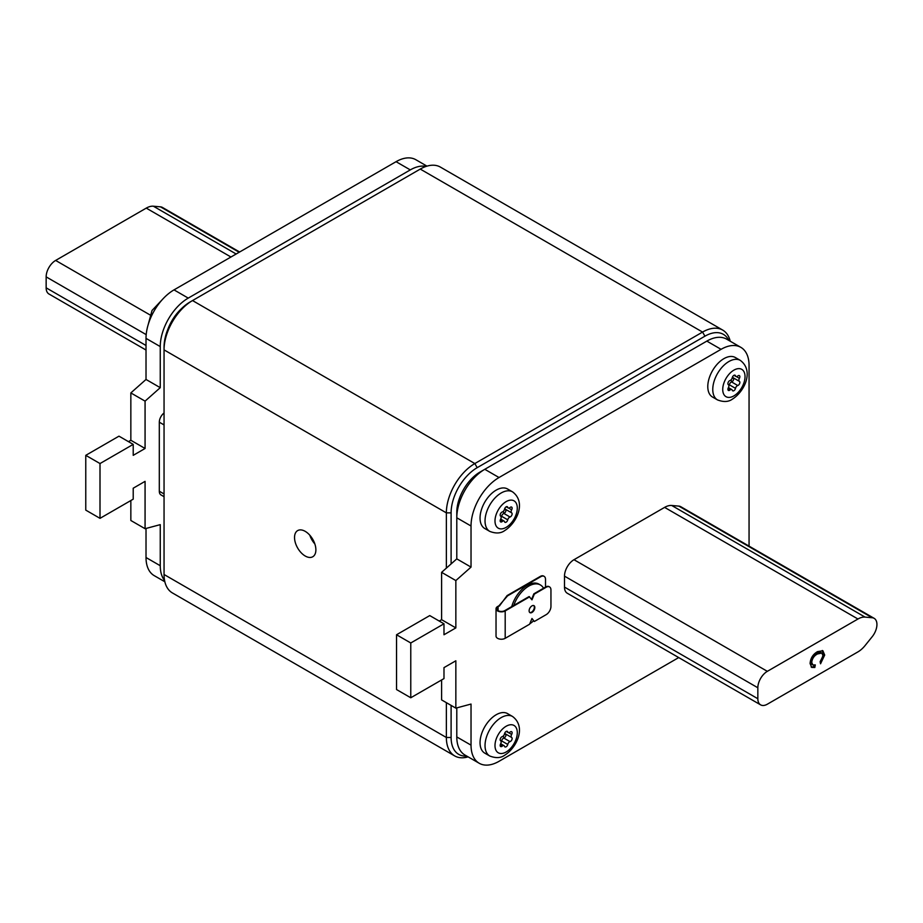 <?xml version="1.0" encoding="UTF-8"?>
<svg xmlns="http://www.w3.org/2000/svg" width="923" height="923" viewBox="0 0 923 923"><rect width="100%" height="100%" fill="white"/><g stroke="black" fill="none" stroke-linecap="round" stroke-linejoin="round"><path stroke-width="1.38" d="M533.725 605.569A4.027 2.319 -60 0 1 534.059 608.845A4.027 2.319 -60 0 1 531.498 612.18A4.027 2.319 -60 0 1 529.733 612.491M531.971 612.457A4.027 2.319 -60 0 1 529.952 612.653A4.027 2.319 -60 0 1 529.341 609.422A4.027 2.319 -60 0 1 531.971 605.88A4.027 2.319 -60 0 1 533.979 605.673A4.027 2.319 -60 0 1 534.602 608.903A4.027 2.319 -60 0 1 531.971 612.457M545.516 587.097L545.516 579.425A6.715 3.877 120 0 0 544.132 576.356A6.715 3.877 120 0 0 540.774 576.69L507.558 595.866L498.074 606.815A4.696 2.711 0 0 0 496.701 608.742A4.696 2.711 0 0 0 499.597 611.245A4.696 2.711 0 0 0 504.719 610.657L529.121 596.558L531.971 599.846L534.336 594.1L546.197 587.247A6.715 3.877 -60 0 1 549.554 586.913A6.715 3.877 -60 0 1 550.95 589.993L550.95 606.423A6.715 3.877 -60 0 1 546.197 614.637L534.336 621.491L531.971 618.479L529.594 624.225L505.193 638.324A5.365 3.104 180 0 1 499.343 638.993A5.365 3.104 180 0 1 496.032 636.132L496.032 608.742A5.365 3.104 0 0 0 499.343 611.603A5.365 3.104 0 0 0 505.193 610.922L529.594 596.835M531.579 599.362L533.863 593.824L545.724 586.97A6.715 3.877 -60 0 1 549.081 586.647A6.715 3.877 -60 0 1 549.312 586.797M534.336 621.491L531.879 618.698M543.889 576.229A6.715 3.877 120 0 0 543.659 576.079A6.715 3.877 120 0 0 540.301 576.413L507.085 595.589L499.343 606.088M498.87 605.811L497.601 606.549A5.365 3.104 0 0 0 496.032 608.742M564.495 587.097A13.418 7.753 120 0 0 567.276 593.235L760.621 704.86A13.418 7.753 120 0 0 767.336 704.203L857.952 651.88A20.133 11.618 -60 0 0 865.07 645.569L872.189 636.72A13.418 7.753 -60 0 0 874.15 618.341A13.418 7.753 -60 0 0 872.189 617.741L865.07 617.106A20.133 11.618 -60 0 0 857.952 619.01L767.336 671.333A13.418 7.753 120 0 0 757.841 687.762L564.495 576.137L564.495 587.097L757.841 698.723L757.841 687.762M874.15 618.341L680.805 506.715A13.418 7.753 -60 0 0 678.843 506.116L671.725 505.481A20.133 11.618 -60 0 0 664.606 507.385L573.991 559.707A13.418 7.753 120 0 0 564.495 576.137M749.061 546.128L749.061 365.485A39.585 22.856 120 0 0 740.869 347.36A39.585 22.856 120 0 0 721.071 349.321L499.02 477.526A39.585 22.856 120 0 0 471.03 526.006L456.793 517.791A39.585 22.856 -60 0 1 484.794 469.299L499.02 477.526M410.77 642.973L410.77 697.765L396.544 689.55L396.544 634.759L410.77 642.973L443.986 623.798L443.986 634.759L455.847 627.905L455.847 580.567L471.03 567.103L471.03 526.006M471.03 745.149A39.585 22.856 120 0 0 479.233 763.275L464.996 755.06A39.585 22.856 -60 0 1 456.793 736.935L471.03 745.149L471.03 704.064L455.847 708.137L455.847 660.787L443.986 667.629L443.986 678.59L410.77 697.765M479.233 763.275A39.585 22.856 120 0 0 499.02 761.313L678.705 657.58M712.51 397.028A22.81 13.176 -60 0 1 709.014 378.742A22.81 13.176 -60 0 1 723.92 358.643A22.81 13.176 -60 0 1 735.319 357.513L740.304 360.385A22.81 13.176 -60 0 0 728.905 361.516A22.81 13.176 -60 0 0 713.998 381.614A22.81 13.176 -60 0 0 717.494 399.901L712.51 397.028M484.771 753.133A22.81 13.176 -60 0 1 481.275 734.846A22.81 13.176 -60 0 1 496.182 714.748A22.81 13.176 -60 0 1 507.581 713.617L512.565 716.49A22.81 13.176 -60 0 0 501.154 717.621A22.81 13.176 -60 0 0 486.259 737.731A22.81 13.176 -60 0 0 489.755 756.006L484.771 753.133M484.771 528.51A22.81 13.176 -60 0 1 481.275 510.223A22.81 13.176 -60 0 1 496.182 490.125A22.81 13.176 -60 0 1 507.581 488.994L512.565 491.867A22.81 13.176 -60 0 0 501.154 492.997A22.81 13.176 -60 0 0 486.259 513.107A22.81 13.176 -60 0 0 489.755 531.383L484.771 528.51M439.244 621.064L441.609 619.691L441.609 572.341L456.793 558.876L456.793 512.311A32.882 18.979 -60 0 1 480.041 472.045L480.387 472.241M721.071 349.321L706.833 341.106L484.794 469.299M706.833 341.106A39.585 22.856 -60 0 1 726.632 339.145L740.869 347.36M456.793 736.935L456.793 707.883M455.847 708.137L441.609 699.911L441.609 679.963M396.544 634.759L429.749 615.583L443.986 623.798M484.725 469.346L480.041 472.045M456.793 558.876L471.03 567.103M441.609 572.341L455.847 580.567M441.609 619.691L455.847 627.905M757.841 698.723A13.418 7.753 120 0 0 760.621 704.86M811.732 662.368L812.817 664.941L815.297 664.918L814.824 667.502L811.698 667.398L810.082 663.533C810.475 658.261 812.944 654.303 817.49 651.638L822.901 650.761L824.689 655.053L820.547 663.787L820.12 661.71L823.039 655.895L821.874 653.069L817.501 653.957C814.167 655.676 812.24 658.48 811.732 662.368L810.544 661.687L811.629 664.26L812.817 664.941M821.874 653.069L820.685 652.376L816.313 653.265L817.501 653.957M816.313 653.265C812.978 654.984 811.063 657.799 810.544 661.687M822.255 650.496L823.501 654.372L820.224 662.241M813.936 665.195L813.636 666.821L811.144 666.971M823.501 654.372L824.689 655.053M813.636 666.821L814.824 667.502M735.504 388.352A2.688 1.546 -60 0 1 737.315 385.722A2.688 1.546 -60 0 1 737.777 385.526A2.377 1.373 120 0 0 739.635 383.53A2.377 1.373 120 0 0 739.392 381.349A2.688 1.546 -60 0 1 739.392 378.326A2.377 1.373 120 0 0 739.369 375.615A2.377 1.373 120 0 0 738.169 375.73A2.377 1.373 120 0 0 737.777 376.019A2.688 1.546 -60 0 1 735.977 376.48A2.688 1.546 -60 0 1 735.504 375.811A2.377 1.373 120 0 0 735.077 375.234A2.377 1.373 120 0 0 733.877 375.349A2.377 1.373 120 0 0 732.262 377.68A2.688 1.546 -60 0 1 729.989 380.518A2.377 1.373 120 0 0 729.585 380.691A2.377 1.373 120 0 0 728.039 382.768A2.377 1.373 120 0 0 728.374 384.683A2.688 1.546 -60 0 1 728.374 387.718A2.377 1.373 120 0 0 728.397 390.417A2.377 1.373 120 0 0 729.989 390.014A2.688 1.546 -60 0 1 730.439 389.691A2.688 1.546 -60 0 1 731.789 389.564A2.688 1.546 -60 0 1 732.262 390.221A2.377 1.373 120 0 0 732.689 390.81A2.377 1.373 120 0 0 735.504 388.352L729.332 384.787A2.688 1.546 -60 0 1 731.154 382.157A2.688 1.546 -60 0 1 731.604 381.96A2.377 1.373 120 0 0 733.462 379.976A2.377 1.373 120 0 0 733.22 377.795A2.688 1.546 -60 0 1 732.7 376.596M728.905 385.883A2.377 1.373 120 0 0 729.332 384.787L728.443 384.729M507.754 744.457A2.688 1.546 -60 0 1 509.577 741.827A2.688 1.546 -60 0 1 510.027 741.63A2.377 1.373 120 0 0 511.896 739.646A2.377 1.373 120 0 0 511.654 737.465A2.688 1.546 -60 0 1 511.654 734.431A2.377 1.373 120 0 0 511.63 731.72A2.377 1.373 120 0 0 510.431 731.835A2.377 1.373 120 0 0 510.027 732.124A2.688 1.546 -60 0 1 508.238 732.585A2.688 1.546 -60 0 1 507.754 731.927A2.377 1.373 120 0 0 507.327 731.339A2.377 1.373 120 0 0 506.139 731.454A2.377 1.373 120 0 0 504.523 733.797A2.688 1.546 -60 0 1 502.25 736.623A2.377 1.373 120 0 0 501.847 736.796A2.377 1.373 120 0 0 500.301 738.873A2.377 1.373 120 0 0 500.635 740.788A2.688 1.546 -60 0 1 500.635 743.823A2.377 1.373 120 0 0 500.658 746.534A2.377 1.373 120 0 0 502.25 746.13A2.688 1.546 -60 0 1 502.7 745.807A2.688 1.546 -60 0 1 504.039 745.669A2.688 1.546 -60 0 1 504.523 746.326A2.377 1.373 120 0 0 504.95 746.915A2.377 1.373 120 0 0 507.754 744.457L501.593 740.904A2.688 1.546 -60 0 1 503.416 738.273A2.688 1.546 -60 0 1 503.866 738.065A2.377 1.373 120 0 0 505.723 736.081A2.377 1.373 120 0 0 505.481 733.9A2.688 1.546 -60 0 1 504.95 732.7M501.154 741.988A2.377 1.373 120 0 0 501.593 740.904L500.704 740.846M507.754 519.834A2.688 1.546 -60 0 1 509.577 517.203A2.688 1.546 -60 0 1 510.027 517.007A2.377 1.373 120 0 0 511.896 515.022A2.377 1.373 120 0 0 511.654 512.842A2.688 1.546 -60 0 1 511.654 509.808A2.377 1.373 120 0 0 511.63 507.096A2.377 1.373 120 0 0 510.431 507.212A2.377 1.373 120 0 0 510.027 507.5A2.688 1.546 -60 0 1 508.238 507.962A2.688 1.546 -60 0 1 507.754 507.304A2.377 1.373 120 0 0 507.327 506.715A2.377 1.373 120 0 0 506.139 506.831A2.377 1.373 120 0 0 504.523 509.173A2.688 1.546 -60 0 1 502.25 512A2.377 1.373 120 0 0 501.847 512.173A2.377 1.373 120 0 0 500.301 514.249A2.377 1.373 120 0 0 500.635 516.165A2.688 1.546 -60 0 1 500.635 519.199A2.377 1.373 120 0 0 500.658 521.91A2.377 1.373 120 0 0 502.25 521.507A2.688 1.546 -60 0 1 502.7 521.172A2.688 1.546 -60 0 1 504.039 521.045A2.688 1.546 -60 0 1 504.523 521.703A2.377 1.373 120 0 0 504.95 522.291A2.377 1.373 120 0 0 507.754 519.834L501.593 516.28A2.688 1.546 -60 0 1 503.416 513.649A2.688 1.546 -60 0 1 503.866 513.442A2.377 1.373 120 0 0 505.723 511.457A2.377 1.373 120 0 0 505.481 509.277A2.688 1.546 -60 0 1 504.95 508.077M501.154 517.365A2.377 1.373 120 0 0 501.593 516.28L500.704 516.222M451.105 705.391L451.105 737.489A36.908 21.31 120 0 0 466.738 756.064M728.847 340.425A36.908 21.31 120 0 0 704.941 336.18L477.203 467.661A36.908 21.31 120 0 0 451.105 512.865L451.105 563.93M468.123 756.86A40.254 23.248 -60 0 1 454.693 755.914A40.254 23.248 -60 0 1 446.363 737.489L446.363 702.657M446.363 568.141L446.363 512.865A40.254 23.248 -60 0 1 474.826 463.554L702.565 332.072A40.254 23.248 -60 0 1 722.697 330.076A40.254 23.248 -60 0 1 730.231 341.222M722.697 330.076L440.386 167.086A40.254 23.248 120 0 0 420.265 169.082L190.15 301.936A36.908 21.31 -60 0 0 164.052 347.129L164.052 574.498A40.254 23.248 120 0 0 172.393 592.924L454.693 755.914M477.203 467.661L474.826 463.554L192.526 300.563L190.15 301.936L192.526 300.563A40.254 23.248 120 0 0 164.052 349.875L446.363 512.865L451.105 512.865M164.052 496.689L160.971 494.913A8.053 4.65 -60 0 1 159.31 491.221L159.31 422.192A8.053 4.65 -60 0 1 164.052 412.973M164.052 424.926L159.31 422.192M164.052 493.967L159.31 491.221M168.044 328.819A32.882 18.979 -60 0 1 181.473 308.663M160.256 346.587L146.019 338.372A39.585 22.856 -60 0 1 174.02 289.88L188.246 298.106A39.585 22.856 120 0 0 160.256 346.587L160.256 387.672L145.073 401.136L145.073 448.486L133.212 455.339L133.212 444.378L100.007 463.554L100.007 518.345L133.212 499.17L133.212 488.209L145.073 481.356L145.073 528.706L160.256 524.645L160.256 565.73A39.585 22.856 120 0 0 164.582 580.498M426.08 166.417A39.585 22.856 120 0 0 410.297 169.901L396.059 161.687A39.585 22.856 -60 0 1 415.858 159.725L426.968 166.14M188.246 298.106L410.297 169.901M100.007 463.554L85.77 455.339L85.77 510.119L100.007 518.345M164.859 581.778L154.222 575.64A39.585 22.856 -60 0 1 146.019 557.515L160.256 565.73M146.019 528.452L146.019 557.515M130.847 500.531L130.847 520.491L145.073 528.706M133.212 444.378L118.975 436.164L85.77 455.339M146.019 338.372L146.019 379.457L130.847 392.921L130.847 440.271L128.47 441.644M174.02 289.88L396.059 161.687M145.073 401.136L130.847 392.921M160.256 387.672L146.019 379.457M145.073 448.486L130.847 440.271M146.203 334.634L46.15 276.877L46.15 287.826L146.019 345.49M46.15 276.877A13.418 7.753 -60 0 1 55.634 260.436L149.941 314.881M239.622 252.002L162.46 207.456A13.418 7.753 120 0 0 160.498 206.844L153.38 206.21A20.133 11.618 120 0 0 146.261 208.113L55.634 260.436M146.019 350.036L48.931 293.976A13.418 7.753 -60 0 1 46.15 287.826M305.201 531.348A15.103 8.711 -120 0 0 297.656 530.598A15.103 8.711 -120 0 0 295.348 542.701A15.103 8.711 -120 0 0 305.201 556.004A15.103 8.711 -120 0 0 312.759 556.754A15.103 8.711 -120 0 0 315.066 544.651A15.103 8.711 -120 0 0 305.201 531.348M543.566 588.228A23.49 13.557 120 0 0 540.417 584.974L538.997 584.155A23.49 13.557 120 0 0 511.746 606.596M529.767 623.821A23.49 13.557 120 0 0 533.552 620.821M540.417 584.974A23.49 13.557 120 0 0 513.788 605.419M314.835 543.924A15.103 8.711 60 0 1 309.805 535.213M505.193 610.922L505.193 638.324M498.074 606.815L498.074 610.657M506.139 501.627A15.772 9.103 120 0 0 494.993 520.941A15.772 9.103 120 0 0 506.139 527.379A15.772 9.103 120 0 0 517.295 508.065A15.772 9.103 120 0 0 506.139 501.627M506.139 726.251A15.772 9.103 120 0 0 494.993 745.565A15.772 9.103 120 0 0 506.139 752.003A15.772 9.103 120 0 0 517.295 732.689A15.772 9.103 120 0 0 506.139 726.251M733.877 370.146A15.772 9.103 120 0 0 722.732 389.46A15.772 9.103 120 0 0 733.877 395.898A15.772 9.103 120 0 0 745.034 376.584A15.772 9.103 120 0 0 733.877 370.146M573.991 559.707L767.336 671.333M664.606 507.385L857.952 619.01M671.725 505.481L865.07 617.106M678.843 506.116L872.189 617.741M731.143 379.757L731.604 381.96L737.777 385.526M731.893 378.695L733.22 377.795L739.392 381.349M736.416 376.596L739.392 378.326M734.35 375.153L735.504 375.811M727.947 388.837L729.989 390.014M503.393 735.873L503.866 738.065L510.027 741.63M504.154 734.8L505.481 733.9L511.654 737.465M508.677 732.712L511.654 734.431M506.612 731.258L507.754 731.927M500.208 744.953L502.25 746.13M503.393 511.25L503.866 513.442L510.027 517.007M504.154 510.177L505.481 509.277L511.654 512.842M508.677 508.088L511.654 509.808M506.612 506.635L507.754 507.304M500.208 520.33L502.25 521.507M164.052 574.498L446.363 737.489L451.105 737.489M704.941 336.18L702.565 332.072L420.265 169.082M239.172 252.267L160.498 206.844M236.161 254.01L153.38 206.21M230.946 257.009L146.261 208.113M489.755 531.383C495.836 533.725 500.808 533.459 504.685 530.598C516.684 523.133 526.664 502.377 512.565 491.867M489.755 756.006C495.836 758.348 500.808 758.083 504.685 755.222C516.684 747.757 526.664 727.001 512.565 716.49M717.494 399.901C723.574 402.243 728.547 401.978 732.424 399.117C744.423 391.652 754.403 370.884 740.304 360.385M728.42 387.625L731.789 389.564M733.958 375.303L735.977 376.48M500.681 743.73L504.039 745.669M506.208 731.42L508.238 732.585M500.681 519.107L504.039 521.045M506.208 506.796L508.238 507.962M148.003 325.288L152.007 310.509L162.575 299.306"/></g></svg>

